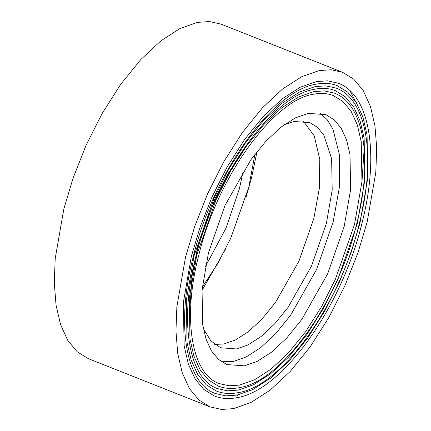 <?xml version="1.0" encoding="UTF-8"?>
<svg xmlns="http://www.w3.org/2000/svg" width="431" height="431" viewBox="0 0 431 431"><rect width="100%" height="100%" fill="white"/><g stroke="black" fill="none" stroke-linecap="round" stroke-linejoin="round"><path stroke-width="0.65" d="M205.382 266.584L226.076 227.972L239.388 188.853L243.116 171.349M237.422 395.399L239.329 394.586M362.11 179.808L363.931 152.024M355.521 101.339L349.913 90.736M201.977 290.548L225.596 248.994M245.794 198.012L251.483 178.003L257.048 151.561M203.367 328.637L210.856 340.878L220.672 347.779L236.495 348.943L248.1 344.881L261.019 336.579L274.639 323.897L288.15 307.222L311.516 266.024L326.402 223.328L332.199 189.985L331.628 158.683L323.756 135L317.405 127.323L309.873 122.663L294.05 121.499L284.148 124.753M214.746 344.434L223.964 343.976L235.563 339.914L248.482 331.611L262.102 318.929L275.614 302.255L298.979 261.057L313.865 218.361L319.349 188.25L319.775 159.346L314.226 135.846L303.262 121.041M244.388 365.844L257.269 361.334L271.611 352.122L286.728 338.044L301.727 319.533L327.668 273.798L344.191 226.399L350.629 189.387L349.994 154.637L346.61 140.091L341.255 128.352L334.208 119.823L325.841 114.651L308.278 113.364L295.397 117.873L281.055 127.086L265.938 141.169L250.939 159.675L224.998 205.415L208.475 252.808L202.042 289.821L202.672 324.57L206.061 339.116L211.411 350.861L218.463 359.384L226.825 364.556L244.388 365.844M221.534 361.76L233.327 361.464L246.209 356.954L260.55 347.736L275.668 333.659L290.666 315.153L316.607 269.413L333.131 222.019L339.294 187.857L339.563 155.208L332.904 129.02L327.14 119.629L320.071 113.067M313.779 91.62L298.683 96.91L281.869 107.707L264.149 124.214L246.564 145.91L230.246 171.581L216.157 199.526L196.789 255.082L189.247 298.467L189.985 339.202L193.955 356.254L200.232 370.019L208.496 380.013L218.296 386.074C224.745 388.606 231.797 389.128 239.458 387.641C282.316 381.176 338.421 301.872 356.954 222.762C373.041 159.308 363.969 103.952 334.37 93.134L324.306 90.893L313.779 91.62M219.282 383.595L229.173 385.799L239.523 385.082L254.365 379.883L270.889 369.27L288.312 353.043L305.601 331.714L321.645 306.473L335.49 279.008L354.535 224.389L361.948 181.737L361.221 141.691L357.321 124.931L351.152 111.397L343.028 101.571L333.389 95.612C327.49 93.274 320.928 92.794 313.72 94.179C273.114 100.04 217.547 177.125 198.885 254.764C182.038 318.471 191.542 374.054 219.282 383.595M315.045 86.615L299.437 92.078L282.057 103.246L263.734 120.308L245.557 142.736L228.689 169.281L214.121 198.168L194.095 255.605L186.3 300.461L187.065 342.575L191.17 360.203L197.651 374.431L206.196 384.764L216.335 391.03C222.989 393.648 230.278 394.187 238.192 392.652C282.483 385.977 340.501 303.974 359.659 222.175C376.295 156.566 366.905 99.34 336.336 88.177L325.928 85.861L315.045 86.615M217.316 388.552L227.552 390.831L238.257 390.093L253.611 384.716L270.706 373.731L288.727 356.949L306.608 334.887L323.202 308.779L337.527 280.365L357.224 223.867L364.895 179.743L364.147 138.319L360.106 120.982L353.727 106.98L345.323 96.819L335.35 90.655C329.241 88.231 322.453 87.735 314.986 89.174C272.958 95.246 215.505 174.97 196.197 255.271C178.779 321.16 188.589 378.66 217.316 388.552M316.316 81.604L300.192 87.251L282.246 98.78L263.325 116.402L244.549 139.569L227.126 166.975L212.084 196.811L200.097 227.105L191.407 256.127L183.353 302.454L184.139 345.948L188.379 364.147L195.076 378.849L203.901 389.516L214.369 395.987C221.238 398.686 228.753 399.246 236.926 397.662C282.65 390.772 342.58 306.075 362.369 221.593C379.555 153.829 369.846 94.734 338.297 83.221L327.555 80.829L316.316 81.604M215.355 393.508L225.925 395.863L236.985 395.098L252.852 389.543L270.517 378.197L289.136 360.855L307.615 338.055L324.764 311.08L339.563 281.718L351.362 251.909L359.917 223.339L367.842 177.75L367.067 134.946L362.897 117.033L356.302 102.567L347.618 92.067L337.317 85.699C330.992 83.194 323.972 82.682 316.252 84.164C272.807 90.445 213.458 172.815 193.508 255.777C175.514 323.853 185.637 383.261 215.355 393.508M342.618 72.316L220.952 24.104L209.455 21.55L197.436 22.38L180.19 28.419L160.989 40.751L140.748 59.602L120.664 84.384L102.028 113.703L85.936 145.619L73.114 178.025L63.815 209.073L55.2 258.627L54.279 282.801L56.046 305.153L60.577 324.624L67.742 340.35L77.181 351.761L88.382 358.684L210.048 406.896L221.545 409.45L233.564 408.62L250.81 402.581L270.011 390.249L290.252 371.398L310.336 346.616L328.972 317.297L345.064 285.381L357.886 252.975L367.185 221.927L375.8 172.373L376.721 148.199L374.954 125.847L370.423 106.376L363.258 90.65L353.819 79.239L342.618 72.316L331.127 69.757L319.102 70.587L301.856 76.626L282.655 88.964L262.414 107.809L242.335 132.592L223.694 161.911L207.607 193.826L194.785 226.232L185.486 257.28L176.866 306.834L175.95 331.008L177.712 353.361L182.248 372.831L189.414 388.557L198.853 399.973L210.048 406.896M242.831 151.265L227.951 173.736L215.042 198.594L197.414 248.423L192.037 275.996L190.292 303.192M202.301 287.084L217.547 263.853L230.752 238.246L248.811 187.016L254.915 154.303"/></g></svg>

